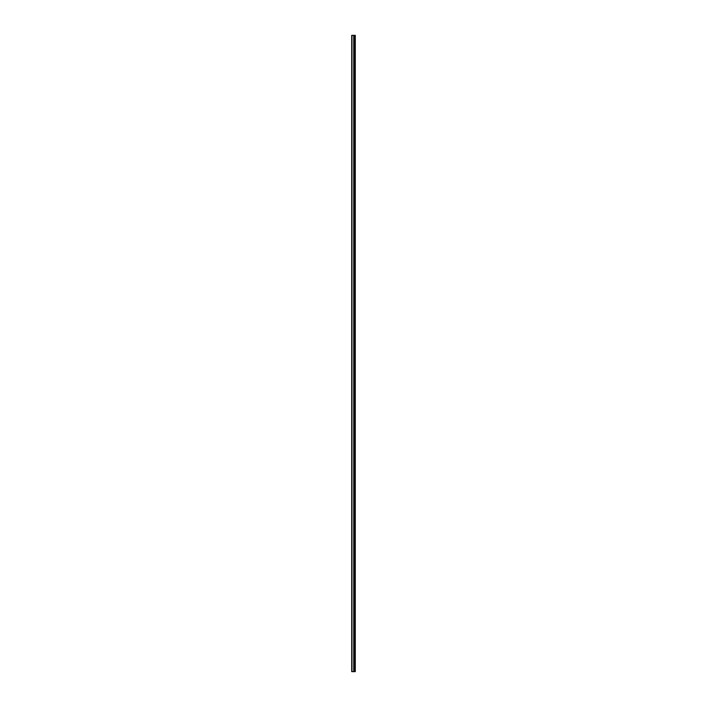 <?xml version="1.0" encoding="UTF-8"?>
<svg xmlns="http://www.w3.org/2000/svg" width="707" height="707" viewBox="0 0 707 707"><rect width="100%" height="100%" fill="white"/><g stroke="black" fill="none" stroke-linecap="round" stroke-linejoin="round"><path stroke-width="1.06" d="M351.715 671.65L353.818 671.65L353.818 35.35L351.715 35.35L351.715 671.65M353.818 671.65L355.285 671.65L355.285 35.35L353.818 35.35M354.49 35.35L354.454 671.65L354.49 35.35M355.082 671.65L355.082 35.35M354.021 671.65L354.021 35.35M351.971 671.65L351.971 35.35M353.995 38.912L353.995 668.088M353.995 665.031L353.995 652.817M353.995 649.76L353.995 637.546M353.995 634.488L353.995 622.275M353.995 619.217L353.995 607.004M353.995 603.946L353.995 591.732M353.995 588.675L353.995 576.461M353.995 573.404L353.995 561.19M353.995 558.132L353.995 545.919M353.995 542.861L353.995 530.648M353.995 527.59L353.995 515.376M353.995 512.319L353.995 500.105M353.995 497.048L353.995 484.834M353.995 481.776L353.995 469.563M353.995 466.505L353.995 454.292M353.995 451.234L353.995 439.02M353.995 435.963L353.995 423.749M353.995 420.692L353.995 408.478M353.995 405.42L353.995 393.207M353.995 390.149L353.995 377.936M353.995 374.878L353.995 362.664M353.995 359.607L353.995 347.393M353.995 344.336L353.995 332.122M353.995 329.064L353.995 316.851M353.995 313.793L353.995 301.58M353.995 298.522L353.995 286.308M353.995 283.251L353.995 271.037M353.995 267.98L353.995 255.766M353.995 252.708L353.995 240.495M353.995 237.437L353.995 225.224M353.995 222.166L353.995 209.952M353.995 206.895L353.995 194.681M353.995 191.624L353.995 179.41M353.995 176.352L353.995 164.139M353.995 161.081L353.995 148.868M353.995 145.81L353.995 133.596M353.995 130.539L353.995 118.325M353.995 115.268L353.995 103.054M353.995 99.996L353.995 87.783M353.995 84.725L353.995 72.512M353.995 69.454L353.995 57.24M353.995 54.183L353.995 41.969M354.728 671.65L354.728 35.35M354.667 671.65L354.667 35.35M353.756 671.65L353.756 35.35"/></g></svg>
